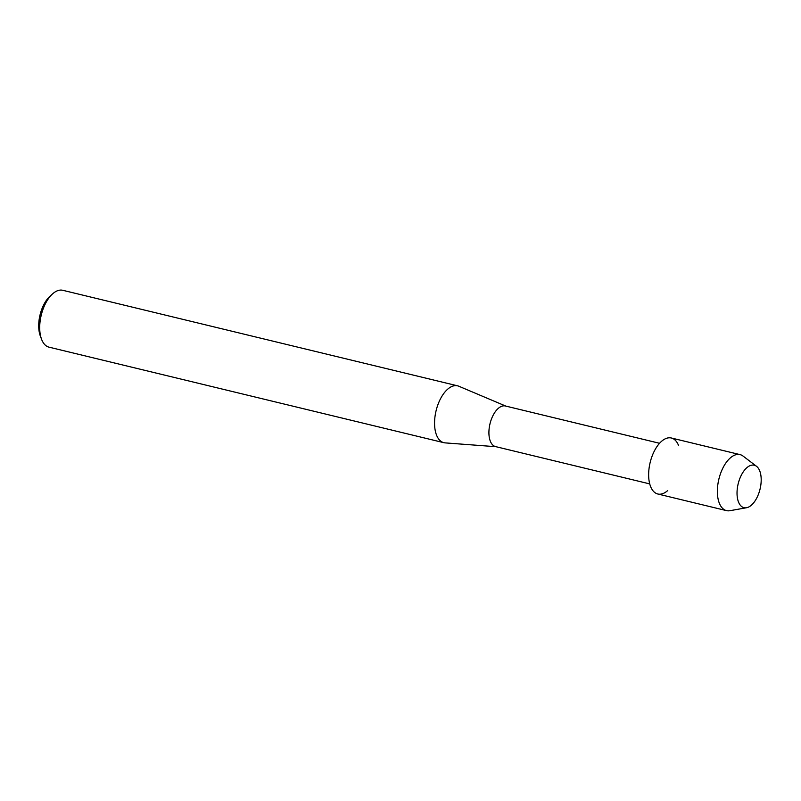 <?xml version="1.0" encoding="UTF-8"?>
<svg xmlns="http://www.w3.org/2000/svg" width="801" height="801" viewBox="0 0 801 801"><rect width="100%" height="100%" fill="white"/><g stroke="black" fill="none" stroke-linecap="round" stroke-linejoin="round"><path stroke-width="1.2" d="M751.528 505.061A21.847 11.254 103.6 0 0 760.95 475.884A21.847 11.254 103.6 0 0 746.692 467.844A21.847 11.254 103.6 0 0 737.27 497.02A21.847 11.254 103.6 0 0 751.528 505.061A21.847 11.254 103.6 0 0 760.88 484.635A21.847 11.254 103.6 0 0 756.534 466.322A21.847 11.254 103.6 0 0 746.692 467.844A21.847 11.254 103.6 0 0 737.03 492.925A21.847 11.254 103.6 0 0 746.512 507.744A21.847 11.254 103.6 0 0 751.528 505.061M678.617 445.636A28.806 14.839 103.6 0 0 661.386 441.461A28.806 14.839 103.6 0 0 648.96 479.929A28.806 14.839 103.6 0 0 667.754 490.532M659.553 443.293L505.381 405.987A20.896 10.763 103.6 0 0 498.152 408.5A20.896 10.763 103.6 0 0 488.99 430.277A20.896 10.763 103.6 0 0 495.549 446.598L649.731 483.904M505.821 406.097L458.823 386.232A29.247 15.069 103.6 0 0 457.611 385.832A29.247 15.069 103.6 0 0 447.499 389.346A29.247 15.069 103.6 0 0 434.673 419.844A29.247 15.069 103.6 0 0 443.854 442.683A29.247 15.069 103.6 0 0 445.116 442.883L495.989 446.708M457.611 385.832L62.758 290.292A29.247 15.069 103.6 0 0 52.646 293.817A29.247 15.069 103.6 0 0 52.586 293.867A29.247 15.069 103.6 0 0 41.582 339.314A29.247 15.069 103.6 0 0 49.001 347.153L443.854 442.683M50.062 296.14A25.662 13.216 103.6 0 0 50.002 296.19A25.662 13.216 103.6 0 0 40.35 336.07L41.582 339.314M756.534 466.322L743.078 456.089A28.806 14.839 103.6 0 0 740.074 454.628A28.806 14.839 103.6 0 0 730.111 458.092A28.806 14.839 103.6 0 0 717.476 488.129A28.806 14.839 103.6 0 0 726.527 510.627A28.806 14.839 103.6 0 0 729.871 510.708L746.512 507.744M740.074 454.628L671.348 437.997A28.806 14.839 103.6 0 0 661.386 441.461A28.806 14.839 103.6 0 0 648.75 471.499A28.806 14.839 103.6 0 0 657.801 493.997L726.527 510.627M50.002 296.19L52.586 293.867"/></g></svg>

